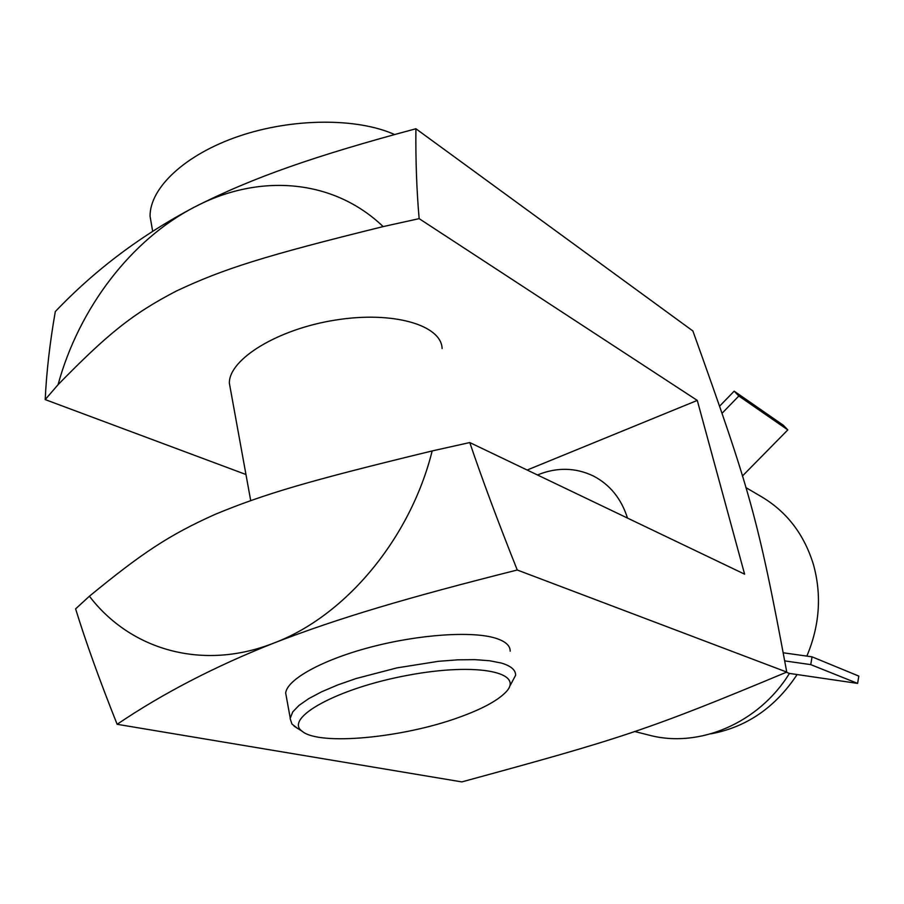 <?xml version="1.0" encoding="UTF-8"?>
<svg xmlns="http://www.w3.org/2000/svg" width="904" height="904" viewBox="0 0 904 904"><rect width="100%" height="100%" fill="white"/><g stroke="black" fill="none" stroke-linecap="round" stroke-linejoin="round"><path stroke-width="1.36" d="M442.112 348.537C441.423 325.067 393.161 310.761 335.474 320.061C277.788 329.056 228.904 359.193 229.356 383.16L230.735 390.777M510.274 685.277L515.608 675.311C515.743 669.988 510.952 665.898 501.245 663.027L489.618 660.745L474.973 659.649L457.763 659.83L438.542 661.299L396.879 667.898L355.973 678.565L337.712 684.949L321.79 691.718L308.75 698.622L298.987 705.425L292.76 711.889L290.116 718.488L291.947 724.047L297.405 728.262M510.172 651.151C510.251 645.625 505.438 641.309 495.72 638.224C472.396 630.868 419.298 634.337 370.821 647.094C322.276 659.807 287.009 679.435 285.675 693.052L286.613 698.193M458.735 717.448C402.856 737.833 319.236 745.947 302.173 731.279C283.336 718.307 337.248 688.272 407.704 675.311C478.092 662.022 526.275 672.542 505.223 692.746C496.658 701.199 481.154 709.425 458.735 717.448M722.217 413.117L738.828 396.008L734.172 391.149L719.787 405.986M812.052 656.835L858.8 676.09L857.613 683.401L810.752 664.621L812.052 656.835L783.361 652.801M734.172 391.149L783.339 425.264L787.813 429.886L742.41 476.046M787.813 429.886L738.828 396.008M857.613 683.401L789.441 673.423C758.727 723.347 698.792 748.523 648.993 735.121L634.461 731.449M789.441 673.423L786.344 672.26M784.808 660.914L810.752 664.621M152.256 229.006L150.053 216.192C149.872 187.727 185.196 154.415 238.995 136.176C292.726 117.904 357.227 117.735 394.573 134.526M627.5 518.094C621.319 498.692 609.963 484.668 593.442 476.024C575.475 467.447 556.807 467.085 537.451 474.962M415.908 128.763L692.882 330.966C749.721 489.674 757.812 516.173 786.762 672.079C646.676 730.579 620.822 738.568 461.82 781.904L117.136 724.296C162.663 693.458 214.994 666.35 274.115 642.959C338.955 617.895 407.58 597.623 517.257 570.006C497.957 521.574 482.137 479.086 469.775 442.553L744.602 574.164L697.278 400.416L419.14 218.644C416.654 190.122 415.58 160.166 415.908 128.763C315.722 155.669 253.414 177.161 195.038 206.801C258.702 173.376 333.045 178.483 383.149 226.599C264.635 255.843 223.661 268.737 176.461 290.986C132.187 313.903 107.067 334.536 58.059 384.686L45.2 399.591L245.956 474.51M786.762 672.079L517.257 570.006M806.854 656.112C819.612 625.749 821.849 595.374 813.555 564.955C804.379 534.795 787.192 512.15 761.993 497.03L745.789 487.538M710.736 733.879C746.602 727.2 775.395 707.425 797.102 674.553M527.156 470.035L697.278 400.416M419.14 218.644L383.149 226.599M117.136 724.296C99.734 680.644 85.88 642.168 75.608 608.878L89.406 596.211C141.838 553.225 168.686 535.145 215.434 514.229C265.2 493.674 308.196 481.018 432.168 450.938L469.775 442.553M58.059 384.686C78.817 308.49 130.978 239.65 195.038 206.801C141.905 234.622 95.327 269.55 55.302 311.586C49.856 342.729 46.488 372.064 45.2 399.591M432.168 450.938C410.337 538.671 345.452 616.008 274.115 642.959C202.699 671.276 130.413 649.976 89.406 596.211M250.702 500.579L229.356 383.16M290.184 717.81L285.675 693.052M302.173 731.279L294.105 726.183M150.053 216.192L152.64 231.221"/></g></svg>
